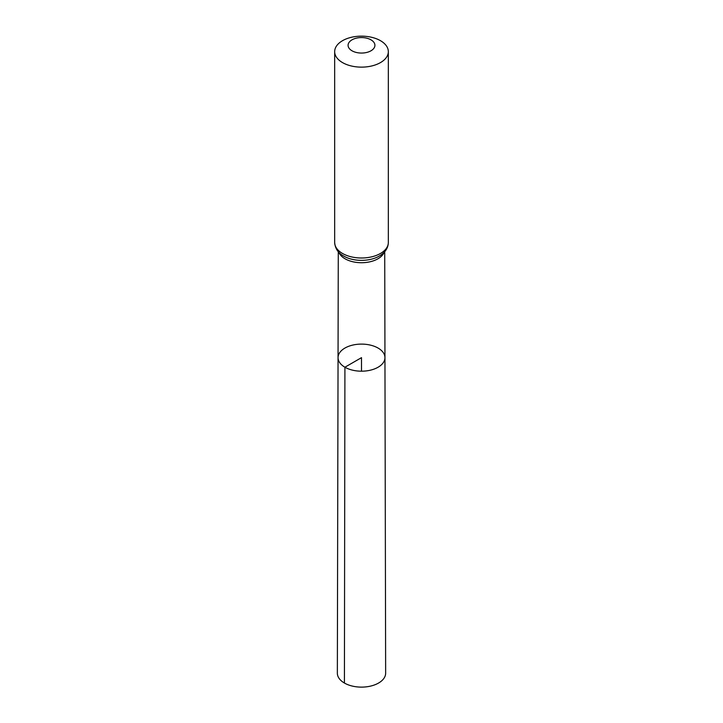 <?xml version="1.0" encoding="UTF-8"?>
<svg xmlns="http://www.w3.org/2000/svg" width="723" height="723" viewBox="0 0 723 723"><rect width="100%" height="100%" fill="white"/><g stroke="black" fill="none" stroke-linecap="round" stroke-linejoin="round"><path stroke-width="1.08" d="M344.916 367.221A23.452 13.538 0 0 0 370.492 370.158A23.452 13.538 0 0 0 384.952 357.632A23.452 13.538 0 0 0 361.5 344.103A23.452 13.538 0 0 0 338.048 357.632A23.452 13.538 0 0 0 344.916 367.221A23.452 13.538 0 0 0 370.492 370.158A23.452 13.538 0 0 0 384.952 357.632L385.648 673.158A24.148 13.945 0 0 1 370.754 686.055A24.148 13.945 0 0 1 344.419 683.036A24.148 13.945 0 0 1 337.352 673.158L338.048 357.632A23.452 13.538 0 0 0 344.916 367.221M352.011 50.791A13.421 7.745 180 0 1 358.03 37.831A13.421 7.745 180 0 1 374.46 47.32A13.421 7.745 180 0 1 352.011 50.791M342.521 62.594A26.832 15.49 180 0 1 334.668 51.64A26.832 15.49 180 0 1 361.5 36.15A26.832 15.49 180 0 1 388.332 51.64A26.832 15.49 180 0 1 371.767 65.956A26.832 15.49 180 0 1 342.521 62.594M361.5 371.188L361.5 357.65L344.916 367.221L344.419 683.036M384.112 252.354A23.217 13.403 180 0 1 367.88 262.205A23.217 13.403 180 0 1 345.088 258.798A23.217 13.403 180 0 1 338.888 252.354M388.332 51.64L388.332 242.512A26.832 15.49 180 0 1 371.767 256.819A26.832 15.49 180 0 1 342.521 253.466A26.832 15.49 180 0 1 334.668 242.512C335.156 248.531 338.165 253.059 343.705 256.078L345.142 256.846A25.025 14.451 180 0 1 343.805 256.123M388.332 242.512C388.143 248.522 384.654 253.303 377.858 256.846A25.025 14.451 180 0 1 345.142 256.846M338.283 251.685L338.048 357.632M384.717 251.685L384.952 357.632M334.668 51.64L334.668 242.512"/></g></svg>
